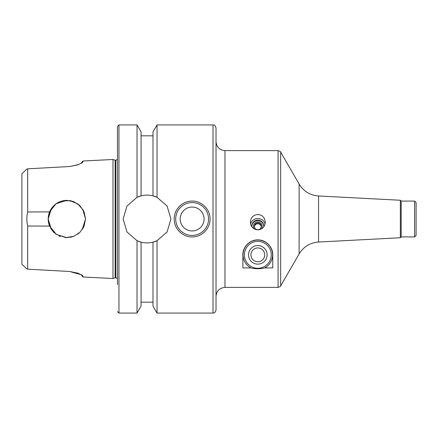 <?xml version="1.0" encoding="UTF-8"?>
<svg xmlns="http://www.w3.org/2000/svg" width="438" height="438" viewBox="0 0 438 438"><rect width="100%" height="100%" fill="white"/><g stroke="black" fill="none" stroke-linecap="round" stroke-linejoin="round"><path stroke-width="0.66" d="M263.791 226.249A5.973 5.875 -0 0 0 257.823 220.632A5.973 5.875 -0 0 0 251.855 226.249M261.371 228.932A4.418 4.347 -0 0 0 257.823 221.995A4.418 4.347 -0 0 0 254.275 228.932M263.731 226.84A5.973 5.875 -0 0 0 257.823 220.117A5.973 5.875 -0 0 0 251.91 226.84M265.056 224.021A7.468 7.342 -0 0 0 250.591 224.021M257.823 229.873C253.241 229.342 250.755 226.764 250.355 222.132L251.018 219C252.403 216.175 254.675 214.697 257.823 214.554C260.971 214.697 263.238 216.175 264.629 219L265.291 222.132C264.891 226.764 262.406 229.342 257.823 229.873M261.245 226.747A3.449 3.389 -0 0 0 254.401 226.747M257.823 222.947A3.449 3.389 -0 0 0 254.374 226.342A3.449 3.389 -0 0 0 257.823 229.731A3.449 3.389 -0 0 0 261.272 226.342A3.449 3.389 -0 0 0 257.823 222.947M257.823 241.398A13.441 13.441 0 0 0 246.183 261.557A13.441 13.441 0 0 0 269.463 261.557A13.441 13.441 0 0 0 257.823 241.398M257.823 240.051A14.782 14.782 0 0 1 264.689 267.925C260.112 269.031 255.535 269.031 250.952 267.925A14.782 14.782 0 0 1 257.823 240.051M257.823 247.941A6.898 6.898 0 0 0 251.85 258.283A6.898 6.898 0 0 0 263.796 258.283A6.898 6.898 0 0 0 257.823 247.941M257.823 245.537A9.302 9.302 0 0 0 249.769 259.488A9.302 9.302 0 0 0 265.877 259.488A9.302 9.302 0 0 0 257.823 245.537M250.952 267.925L242.893 267.925L242.893 254.834C242.51 247.771 249.2 239.701 257.823 239.904C266.446 239.701 273.137 247.771 272.754 254.834L272.754 267.925L264.689 267.925M414.605 201.08L416.1 202.575L416.1 235.425L414.605 236.92L414.605 201.08L401.17 201.08L401.17 236.92L400.343 237.746L318.557 242.028C310.066 242.718 303.589 246.693 299.121 253.941L280.67 285.894C280.982 286.151 280.117 286.649 278.086 287.388L278.086 150.612L224.973 150.612L224.973 287.388L278.086 287.388M224.973 150.612C219.531 150.081 216.547 147.097 216.016 141.655L216.016 310.082C214.527 314.194 213.706 312.573 213.027 313.071L213.027 124.929C213.706 125.427 214.527 123.806 216.016 127.918L216.016 219M401.17 201.08L400.343 200.254L400.343 237.746M60.384 236.509L59.201 236.027M53.737 232.288L50.6 228.187M77.707 234.171L79.99 232.255L73.995 236.241L66.844 237.664L56.398 234.461L49.582 226.096L27.687 226.024C26.554 221.343 26.554 216.657 27.687 211.976L49.582 211.904C52.916 204.694 58.566 200.834 66.538 200.336L73.798 201.677L79.924 205.679L84.041 211.746L85.509 219L84.074 226.183L80.028 232.211L74.022 236.23L65.837 237.637L56.037 234.215L49.647 226.254L48.18 219.016L51.377 229.435M51.377 208.565L48.18 218.984L49.647 211.746L56.037 203.785L66.675 200.336M50.6 209.813L53.737 205.712M59.201 201.973L60.384 201.491M49.582 211.904C47.726 216.635 47.726 221.365 49.582 226.096M83.056 228.247L84.058 226.216M85.509 218.978L82.76 209.26M79.99 205.745L77.696 203.818M73.923 201.732L70.376 200.675M60.439 201.469L58.988 202.071M54.46 205.039L53.332 206.123M53.332 231.877L54.46 232.961M58.988 235.929L60.439 236.531M61.276 201.184L69.866 200.588L77.898 203.966L83.412 210.404L85.509 218.847M85.509 219L82.169 229.649M73.923 236.268L70.376 237.325M26.696 268.779L27.687 269.173L26.696 268.779L21.9 264.278L21.9 173.722L26.696 169.221L27.687 168.827L27.687 211.976M27.687 226.024L27.687 269.173L69.609 271.483L27.687 269.173M78.878 164.502L69.609 166.517L27.687 168.827L69.609 166.517L78.084 164.803L82.689 162.317L82.99 161.753C82.99 160.746 82.99 160.746 82.99 161.753L81.627 163.215C81.627 162.23 81.627 162.23 81.627 163.215M81.627 162.476L82.99 160.998L112.982 159.498L112.982 278.502L82.99 277.002L81.627 275.524M81.627 274.785C81.627 275.77 81.627 275.77 81.627 274.785L82.99 276.247C82.99 277.254 82.99 277.254 82.99 276.247L82.689 275.683L78.084 273.197L69.609 271.483L81.627 274.845M192.123 201.08C201.71 200.85 210.273 209.413 210.043 219C210.273 228.587 201.71 237.15 192.123 236.92C182.536 237.15 173.974 228.587 174.204 219C173.974 209.413 182.536 200.85 192.123 201.08M175.698 219A16.425 16.425 0 0 1 200.336 204.776A16.425 16.425 0 0 1 200.336 233.224A16.425 16.425 0 0 1 175.698 219M180.177 219A11.946 11.946 0 0 1 198.096 208.652A11.946 11.946 0 0 1 198.096 229.348A11.946 11.946 0 0 1 180.177 219M137.028 197.303L141.058 195.868C145.038 194.855 149.019 194.855 152.999 195.868L157.028 197.303L167.092 206.041L170.919 219L167.092 231.959L157.028 240.697L152.999 242.132C149.019 243.145 145.038 243.145 141.058 242.132L137.028 240.697L126.965 231.959L123.138 219L126.965 206.041L137.028 197.303A23.893 23.893 0 0 1 141.058 195.868L141.058 131.904L137.028 124.929L137.028 197.303M137.028 240.697A23.893 23.893 0 0 0 141.058 242.132L141.058 306.096L137.028 313.071L137.028 240.697M157.028 313.071L152.999 306.096L152.999 242.132A23.893 23.893 0 0 0 157.028 240.697L157.028 313.071L213.027 313.071M157.028 197.303A23.893 23.893 0 0 0 152.999 195.868L152.999 131.904L157.028 124.929L157.028 197.303M112.982 159.498L115.117 160.171L115.117 277.829L112.982 278.502M117.466 311.577L118.955 313.071L118.955 124.929L117.466 126.423L117.466 284.7M117.466 126.423L117.466 219M400.343 200.254L318.557 195.972C310.066 195.282 303.589 191.307 299.121 184.059L280.67 152.106L280.67 285.894M299.121 184.059L299.121 253.941M318.557 195.972L318.557 242.028M115.117 160.171L115.824 160.171L115.824 277.829L117.466 278.486M224.973 287.388C219.531 287.919 216.547 290.903 216.016 296.345M280.67 152.106C280.982 151.849 280.117 151.351 278.086 150.612M401.17 236.92L414.605 236.92M157.028 124.929L213.027 124.929M141.058 135.829L152.999 135.829M115.117 277.829L115.824 277.829M115.824 160.171L117.466 159.514M118.955 313.071L137.028 313.071M118.955 124.929L137.028 124.929M141.058 302.171L152.999 302.171"/></g></svg>
